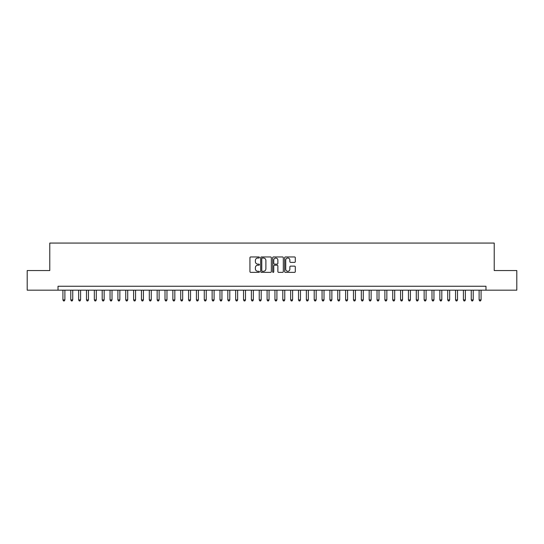 <?xml version="1.0" encoding="UTF-8"?>
<svg xmlns="http://www.w3.org/2000/svg" width="544" height="544" viewBox="0 0 544 544"><rect width="100%" height="100%" fill="white"/><g stroke="black" fill="none" stroke-linecap="round" stroke-linejoin="round"><path stroke-width="0.82" d="M259.434 257.489A0.537 0.537 0 0 0 258.896 256.952L250.709 256.952A0.768 0.768 0 0 0 249.934 257.72L249.934 271.592A0.768 0.768 0 0 0 250.709 272.367L258.896 272.367A0.537 0.537 0 0 0 259.434 271.823A0.537 0.537 0 0 0 258.896 271.286L257.836 271.286A2.468 2.468 0 0 1 255.374 268.818L255.374 267.662A2.468 2.468 0 0 1 257.836 265.2L258.896 265.2A0.537 0.537 0 0 0 259.434 264.656A0.537 0.537 0 0 0 258.896 264.119L257.836 264.119A2.468 2.468 0 0 1 255.374 261.65L255.374 260.494A2.468 2.468 0 0 1 257.836 258.026L258.896 258.026A0.537 0.537 0 0 0 259.434 257.489M294.528 262.385A0.768 0.768 0 0 0 295.297 261.616L295.297 257.72A0.768 0.768 0 0 0 294.528 256.952L285.43 256.952A0.768 0.768 0 0 0 284.662 257.72L284.662 271.592A0.768 0.768 0 0 0 285.43 272.367L294.528 272.367A0.768 0.768 0 0 0 295.297 271.592L295.297 266.893A0.768 0.768 0 0 0 294.528 266.125L290.632 266.125A0.768 0.768 0 0 0 289.864 266.893L289.864 269.226A2.06 2.06 0 0 1 287.803 271.286A2.06 2.06 0 0 1 285.736 269.226L285.736 260.093A2.06 2.06 0 0 1 287.803 258.026A2.06 2.06 0 0 1 289.864 260.093L289.864 261.616A0.768 0.768 0 0 0 290.632 262.385L294.528 262.385M58.018 290.176L27.2 290.176L27.2 270.545L49.776 270.545L49.776 243.066L494.224 243.066L494.224 270.545L516.8 270.545L516.8 290.176L485.982 290.176L485.982 286.253L58.018 286.253L58.018 290.176L485.982 290.176M271.327 257.72A0.768 0.768 0 0 0 270.552 256.952L261.46 256.952A0.768 0.768 0 0 0 260.692 257.72L260.692 271.592A0.768 0.768 0 0 0 261.46 272.367L270.552 272.367A0.768 0.768 0 0 0 271.327 271.592L271.327 257.72M273.448 256.952L282.54 256.952A0.768 0.768 0 0 1 283.308 257.72L283.308 271.592A0.768 0.768 0 0 1 282.54 272.367L278.65 272.367A0.768 0.768 0 0 1 277.875 271.592L277.875 265.968A0.768 0.768 0 0 0 277.107 265.2L274.523 265.2A0.768 0.768 0 0 0 273.754 265.968L273.754 271.823A0.537 0.537 0 0 1 273.217 272.367A0.537 0.537 0 0 1 272.673 271.823L272.673 257.72A0.768 0.768 0 0 1 273.448 256.952M262.31 258.026A0.537 0.537 0 0 0 261.766 258.57L261.766 270.749A0.537 0.537 0 0 0 262.31 271.286L263.425 271.286A2.468 2.468 0 0 0 265.894 268.818L265.894 260.494A2.468 2.468 0 0 0 263.425 258.026L262.31 258.026M277.875 260.127A2.06 2.06 0 0 0 275.815 258.067A2.06 2.06 0 0 0 273.754 260.127L273.754 263.35A0.768 0.768 0 0 0 274.523 264.119L277.107 264.119A0.768 0.768 0 0 0 277.875 263.35L277.875 260.127M62.927 290.176L62.927 299.914L64.892 299.914L64.892 290.176M64.892 299.914L64.301 300.934L63.519 300.934L62.927 299.914M70.781 290.176L70.781 299.914L72.746 299.914L72.746 290.176M72.746 299.914L72.155 300.934L71.373 300.934L70.781 299.914M78.635 290.176L78.635 299.914L80.594 299.914L80.594 290.176M80.594 299.914L80.009 300.934L79.22 300.934L78.635 299.914M86.489 290.176L86.489 299.914L88.448 299.914L88.448 290.176M88.448 299.914L87.863 300.934L87.074 300.934L86.489 299.914M94.336 290.176L94.336 299.914L96.302 299.914L96.302 290.176M96.302 299.914L95.71 300.934L94.928 300.934L94.336 299.914M102.19 290.176L102.19 299.914L104.156 299.914L104.156 290.176M104.156 299.914L103.564 300.934L102.782 300.934L102.19 299.914M110.044 290.176L110.044 299.914L112.01 299.914L112.01 290.176M112.01 299.914L111.418 300.934L110.629 300.934L110.044 299.914M117.898 290.176L117.898 299.914L119.857 299.914L119.857 290.176M119.857 299.914L119.272 300.934L118.483 300.934L117.898 299.914M125.746 290.176L125.746 299.914L127.711 299.914L127.711 290.176M127.711 299.914L127.119 300.934L126.337 300.934L125.746 299.914M133.6 290.176L133.6 299.914L135.565 299.914L135.565 290.176M135.565 299.914L134.973 300.934L134.191 300.934L133.6 299.914M141.454 290.176L141.454 299.914L143.419 299.914L143.419 290.176M143.419 299.914L142.827 300.934L142.045 300.934L141.454 299.914M149.308 290.176L149.308 299.914L151.266 299.914L151.266 290.176M151.266 299.914L150.681 300.934L149.892 300.934L149.308 299.914M157.155 290.176L157.155 299.914L159.12 299.914L159.12 290.176M159.12 299.914L158.535 300.934L157.746 300.934L157.155 299.914M165.009 290.176L165.009 299.914L166.974 299.914L166.974 290.176M166.974 299.914L166.382 300.934L165.6 300.934L165.009 299.914M172.863 290.176L172.863 299.914L174.828 299.914L174.828 290.176M174.828 299.914L174.236 300.934L173.454 300.934L172.863 299.914M180.717 290.176L180.717 299.914L182.675 299.914L182.675 290.176M182.675 299.914L182.09 300.934L181.302 300.934L180.717 299.914M188.571 290.176L188.571 299.914L190.529 299.914L190.529 290.176M190.529 299.914L189.944 300.934L189.156 300.934L188.571 299.914M196.418 290.176L196.418 299.914L198.383 299.914L198.383 290.176M198.383 299.914L197.792 300.934L197.01 300.934L196.418 299.914M204.272 290.176L204.272 299.914L206.237 299.914L206.237 290.176M206.237 299.914L205.646 300.934L204.864 300.934L204.272 299.914M212.126 290.176L212.126 299.914L214.091 299.914L214.091 290.176M214.091 299.914L213.5 300.934L212.711 300.934L212.126 299.914M219.98 290.176L219.98 299.914L221.938 299.914L221.938 290.176M221.938 299.914L221.354 300.934L220.565 300.934L219.98 299.914M227.827 290.176L227.827 299.914L229.792 299.914L229.792 290.176M229.792 299.914L229.201 300.934L228.419 300.934L227.827 299.914M235.681 290.176L235.681 299.914L237.646 299.914L237.646 290.176M237.646 299.914L237.055 300.934L236.273 300.934L235.681 299.914M243.535 290.176L243.535 299.914L245.5 299.914L245.5 290.176M245.5 299.914L244.909 300.934L244.127 300.934L243.535 299.914M251.389 290.176L251.389 299.914L253.348 299.914L253.348 290.176M253.348 299.914L252.763 300.934L251.974 300.934L251.389 299.914M259.236 290.176L259.236 299.914L261.202 299.914L261.202 290.176M261.202 299.914L260.617 300.934L259.828 300.934L259.236 299.914M267.09 290.176L267.09 299.914L269.056 299.914L269.056 290.176M269.056 299.914L268.464 300.934L267.682 300.934L267.09 299.914M274.944 290.176L274.944 299.914L276.91 299.914L276.91 290.176M276.91 299.914L276.318 300.934L275.536 300.934L274.944 299.914M282.798 290.176L282.798 299.914L284.764 299.914L284.764 290.176M284.764 299.914L284.172 300.934L283.383 300.934L282.798 299.914M290.652 290.176L290.652 299.914L292.611 299.914L292.611 290.176M292.611 299.914L292.026 300.934L291.237 300.934L290.652 299.914M298.5 290.176L298.5 299.914L300.465 299.914L300.465 290.176M300.465 299.914L299.873 300.934L299.091 300.934L298.5 299.914M306.354 290.176L306.354 299.914L308.319 299.914L308.319 290.176M308.319 299.914L307.727 300.934L306.945 300.934L306.354 299.914M314.208 290.176L314.208 299.914L316.173 299.914L316.173 290.176M316.173 299.914L315.581 300.934L314.799 300.934L314.208 299.914M322.062 290.176L322.062 299.914L324.02 299.914L324.02 290.176M324.02 299.914L323.435 300.934L322.646 300.934L322.062 299.914M329.909 290.176L329.909 299.914L331.874 299.914L331.874 290.176M331.874 299.914L331.289 300.934L330.5 300.934L329.909 299.914M337.763 290.176L337.763 299.914L339.728 299.914L339.728 290.176M339.728 299.914L339.136 300.934L338.354 300.934L337.763 299.914M345.617 290.176L345.617 299.914L347.582 299.914L347.582 290.176M347.582 299.914L346.99 300.934L346.208 300.934L345.617 299.914M353.471 290.176L353.471 299.914L355.429 299.914L355.429 290.176M355.429 299.914L354.844 300.934L354.056 300.934L353.471 299.914M361.325 290.176L361.325 299.914L363.283 299.914L363.283 290.176M363.283 299.914L362.698 300.934L361.91 300.934L361.325 299.914M369.172 290.176L369.172 299.914L371.137 299.914L371.137 290.176M371.137 299.914L370.546 300.934L369.764 300.934L369.172 299.914M377.026 290.176L377.026 299.914L378.991 299.914L378.991 290.176M378.991 299.914L378.4 300.934L377.618 300.934L377.026 299.914M384.88 290.176L384.88 299.914L386.845 299.914L386.845 290.176M386.845 299.914L386.254 300.934L385.465 300.934L384.88 299.914M392.734 290.176L392.734 299.914L394.692 299.914L394.692 290.176M394.692 299.914L394.108 300.934L393.319 300.934L392.734 299.914M400.581 290.176L400.581 299.914L402.546 299.914L402.546 290.176M402.546 299.914L401.955 300.934L401.173 300.934L400.581 299.914M408.435 290.176L408.435 299.914L410.4 299.914L410.4 290.176M410.4 299.914L409.809 300.934L409.027 300.934L408.435 299.914M416.289 290.176L416.289 299.914L418.254 299.914L418.254 290.176M418.254 299.914L417.663 300.934L416.881 300.934L416.289 299.914M424.143 290.176L424.143 299.914L426.102 299.914L426.102 290.176M426.102 299.914L425.517 300.934L424.728 300.934L424.143 299.914M431.99 290.176L431.99 299.914L433.956 299.914L433.956 290.176M433.956 299.914L433.371 300.934L432.582 300.934L431.99 299.914M439.844 290.176L439.844 299.914L441.81 299.914L441.81 290.176M441.81 299.914L441.218 300.934L440.436 300.934L439.844 299.914M447.698 290.176L447.698 299.914L449.664 299.914L449.664 290.176M449.664 299.914L449.072 300.934L448.29 300.934L447.698 299.914M455.552 290.176L455.552 299.914L457.511 299.914L457.511 290.176M457.511 299.914L456.926 300.934L456.137 300.934L455.552 299.914M463.406 290.176L463.406 299.914L465.365 299.914L465.365 290.176M465.365 299.914L464.78 300.934L463.991 300.934L463.406 299.914M471.254 290.176L471.254 299.914L473.219 299.914L473.219 290.176M473.219 299.914L472.627 300.934L471.845 300.934L471.254 299.914M479.108 290.176L479.108 299.914L481.073 299.914L481.073 290.176M481.073 299.914L480.481 300.934L479.699 300.934L479.108 299.914"/></g></svg>
